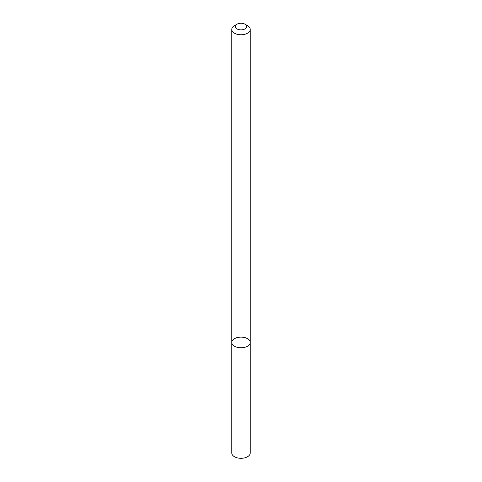 <?xml version="1.0" encoding="UTF-8"?>
<svg xmlns="http://www.w3.org/2000/svg" width="482" height="482" viewBox="0 0 482 482"><rect width="100%" height="100%" fill="white"/><g stroke="black" fill="none" stroke-linecap="round" stroke-linejoin="round"><path stroke-width="0.72" d="M247.531 346.227A9.23 5.332 180 0 1 237.469 347.383A9.23 5.332 180 0 1 231.77 342.455A9.23 5.332 180 0 1 241 337.123A9.23 5.332 180 0 1 250.23 342.455A9.23 5.332 180 0 1 247.531 346.227A9.23 5.332 180 0 1 237.469 347.383A9.23 5.332 180 0 1 231.77 342.455L231.77 452.978A9.23 5.332 180 0 0 237.469 457.9A9.23 5.332 180 0 0 247.531 456.743A9.23 5.332 180 0 0 250.23 452.978L250.23 342.455A9.23 5.332 180 0 1 247.531 346.227M245.043 24.227L247.531 25.66A9.23 5.332 180 0 1 250.23 29.432A9.23 5.332 180 0 1 247.531 33.198A9.23 5.332 180 0 1 237.469 34.355A9.23 5.332 180 0 1 231.77 29.432A9.23 5.332 180 0 1 234.469 25.66L236.957 24.227A5.718 3.302 180 0 1 245.043 24.227A5.718 3.302 180 0 1 245.043 28.89A5.718 3.302 180 0 1 236.957 28.89A5.718 3.302 180 0 1 236.957 24.227M231.77 29.432L231.77 342.455M250.23 29.432L250.23 342.455"/></g></svg>
